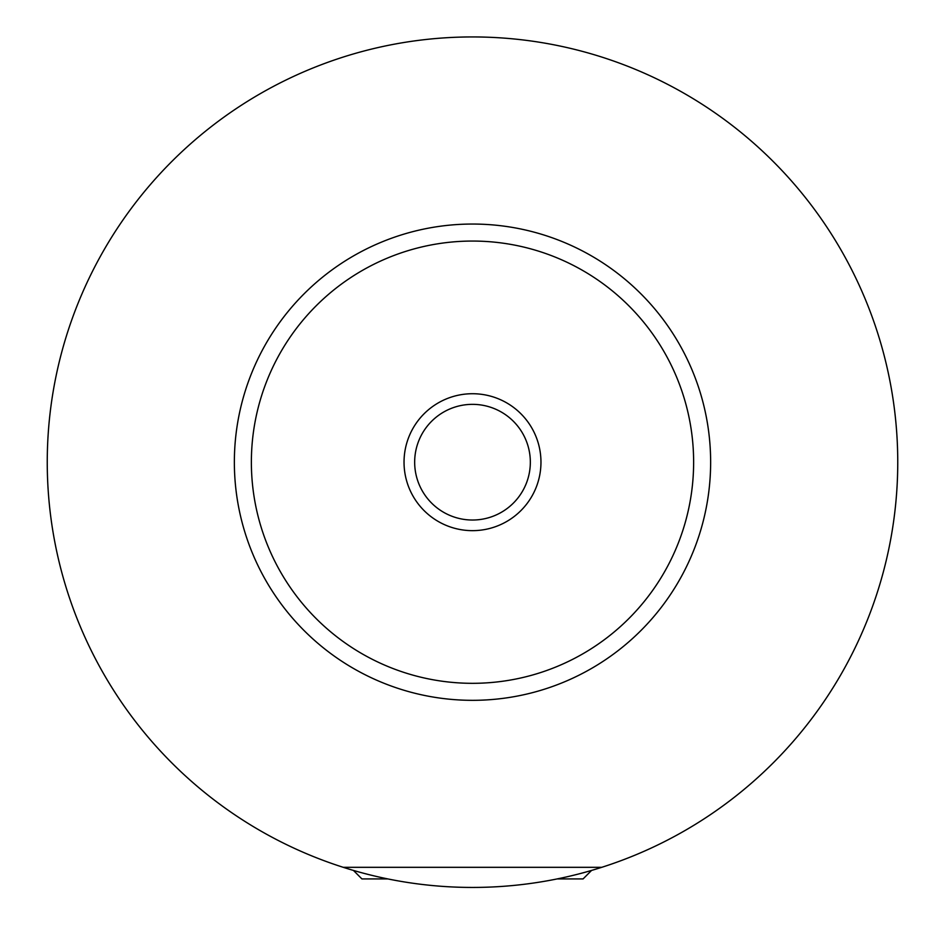<?xml version="1.0" encoding="UTF-8"?>
<svg xmlns="http://www.w3.org/2000/svg" width="945" height="945" viewBox="0 0 945 945"><rect width="100%" height="100%" fill="white"/><g stroke="black" fill="none" stroke-linecap="round" stroke-linejoin="round"><path stroke-width="1.42" d="M387.875 878.933L361.935 878.933L353.43 870.428M591.57 870.428L583.065 878.933L557.125 878.933M343.236 867.321L601.764 867.321M540.965 462.188A68.465 68.465 0 0 0 472.5 393.722A68.465 68.465 0 0 0 404.035 462.188A68.465 68.465 0 0 0 472.5 530.653A68.465 68.465 0 0 0 540.965 462.188M414.666 462.188A57.834 57.834 0 0 0 472.5 520.022A57.834 57.834 0 0 0 530.334 462.188A57.834 57.834 0 0 0 472.5 404.354A57.834 57.834 0 0 0 414.666 462.188M710.64 462.188A238.14 238.14 0 0 1 472.5 700.328A238.14 238.14 0 0 1 234.36 462.188A238.14 238.14 0 0 1 472.5 224.048A238.14 238.14 0 0 1 710.64 462.188M897.75 462.188A425.25 425.25 0 0 1 472.5 887.438A425.25 425.25 0 0 1 47.25 462.188A425.25 425.25 0 0 1 472.5 36.938A425.25 425.25 0 0 1 897.75 462.188M693.63 462.188A221.13 221.13 0 0 0 472.5 241.058A221.13 221.13 0 0 0 251.37 462.188A221.13 221.13 0 0 0 472.5 683.318A221.13 221.13 0 0 0 693.63 462.188"/></g></svg>

